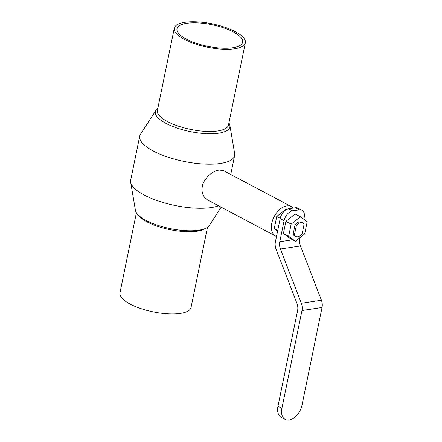 <?xml version="1.0" encoding="UTF-8"?>
<svg xmlns="http://www.w3.org/2000/svg" width="442" height="442" viewBox="0 0 442 442"><rect width="100%" height="100%" fill="white"/><g stroke="black" fill="none" stroke-linecap="round" stroke-linejoin="round"><path stroke-width="0.66" d="M302.079 234.022A7.63 4.796 -62 0 1 295.665 236.437A7.63 4.796 -62 0 1 294.383 235.188L296.4 225.376A7.63 4.796 -62 0 1 302.814 222.961A7.63 4.796 -62 0 1 304.09 224.21L302.079 234.022M295.665 236.437L294.35 235.741A7.63 4.796 -62 0 1 293.074 234.492L294.383 235.188M293.074 234.492L295.09 224.68L296.4 225.376M295.09 224.68A7.63 4.796 -62 0 1 301.505 222.265L302.814 222.961M304.698 233.895L295.416 241.227L288.648 236.332L291.156 224.111L300.438 216.779L307.212 221.674L304.698 233.895M288.648 236.332L283.405 233.553L290.179 238.448L295.416 241.227M283.405 233.553L285.913 221.332L291.156 224.111M285.913 221.332L295.195 214L300.438 216.779M301.952 210.237L298.018 208.149A9.536 5.995 118 0 0 295.361 207.751L299.295 209.84A9.536 5.995 -62 0 1 301.952 210.237A9.536 5.995 -62 0 1 304.173 217.646L303.842 219.243M284.101 220.685L279.78 241.735A9.536 6.718 -98.6 0 0 280.421 248.99L301.339 303.267A9.536 6.718 81.4 0 1 301.974 310.522L281.902 408.32L277.974 406.231L297.593 310.632A9.536 6.718 -98.6 0 0 296.958 303.378L276.04 249.095A9.536 6.718 81.4 0 1 275.405 241.84L280.173 218.602L284.101 220.685A9.536 5.995 -62 0 1 292.604 210.851L288.676 208.768L295.361 207.751M292.604 210.851L299.295 209.84M288.676 208.768A9.536 5.995 118 0 0 280.173 218.602M281.902 408.32A14.304 8.995 -62 0 0 285.234 419.43A14.304 8.995 -62 0 0 301.969 405.275L322.041 307.483A9.536 6.718 -98.6 0 0 321.406 300.223L300.488 245.945A9.536 6.718 81.4 0 1 299.853 238.691L300.085 237.542M277.974 406.231A14.304 8.995 118 0 0 281.3 417.347L285.234 419.43M277.604 231.122L274.239 228.685L276.747 216.464L280.234 218.315M274.239 228.685L277.725 230.536M276.747 216.464L286.029 209.132L286.631 209.453M276.51 236.459A16.686 10.492 -62 0 1 275.697 236.1A16.686 10.492 -62 0 1 272.775 219.746A16.686 10.492 -62 0 1 286.687 205.922A16.686 10.492 -62 0 1 291.339 206.618A16.686 10.492 -62 0 1 293.206 208.077M275.697 236.1L207.751 200.049C202.276 196.557 200.723 190.944 203.099 183.209C207.16 175.673 212.492 171.286 219.099 170.06L223.398 170.568L291.339 206.618M228.912 122.964A38.018 12.498 -168.4 0 1 229.879 125.357L234.652 153.501A48.438 15.923 -168.4 0 1 234.63 155.556A48.438 15.923 -168.4 0 1 220.453 163.468A48.438 15.923 -168.4 0 1 167.28 156.921A48.438 15.923 -168.4 0 1 139.733 136.075A48.438 15.923 -168.4 0 1 140.517 134.175L155.998 110.191A38.018 12.498 -168.4 0 1 157.827 108.373M218.558 205.779A48.438 15.923 -168.4 0 1 211.409 207.525A48.438 15.923 -168.4 0 1 161.021 201.883A48.438 15.923 -168.4 0 1 130.666 182.181A48.438 15.923 -168.4 0 1 130.688 180.132L139.733 136.075M234.741 48.742A36.283 11.928 -168.4 0 1 194.916 43.835A36.283 11.928 -168.4 0 1 174.281 28.227A36.283 11.928 -168.4 0 1 212.221 23.835A36.283 11.928 -168.4 0 1 245.36 42.813A36.283 11.928 -168.4 0 1 234.741 48.742M232.84 47.736A33.515 11.017 -168.4 0 1 196.055 43.206A33.515 11.017 -168.4 0 1 176.988 28.78A33.515 11.017 -168.4 0 1 212.038 24.724A33.515 11.017 -168.4 0 1 242.652 42.261A33.515 11.017 -168.4 0 1 232.84 47.736M245.36 42.813L228.486 125.014A36.283 11.928 -168.4 0 1 217.867 130.942A36.283 11.928 -168.4 0 1 178.043 126.036A36.283 11.928 -168.4 0 1 157.407 110.423L174.281 28.227M229.879 125.357A38.018 12.498 -168.4 0 1 218.729 133.18A38.018 12.498 -168.4 0 1 174.883 127.29A38.018 12.498 -168.4 0 1 155.998 110.191M221.155 207.16L209.32 225.492A38.018 12.498 -168.4 0 1 206.734 227.79A38.018 12.498 -168.4 0 1 198.812 230.216A38.018 12.498 -168.4 0 1 136.915 213.453A38.018 12.498 -168.4 0 1 135.44 210.326L130.666 182.181M206.734 227.79L204.856 228.873A36.283 11.928 -168.4 0 1 197.292 231.188A36.283 11.928 -168.4 0 1 138.219 215.193L136.915 213.453M207.491 227.31L191.038 307.461A36.283 11.928 -168.4 0 1 180.419 313.389A36.283 11.928 -168.4 0 1 140.595 308.483A36.283 11.928 -168.4 0 1 119.959 292.869L136.407 212.724M279.78 241.735L292.687 239.779M298.339 238.918L299.853 238.691M301.974 310.522L322.041 307.483M280.421 248.99L300.488 245.945M301.339 303.267L321.406 300.223M234.63 155.556L230.746 174.468"/></g></svg>

